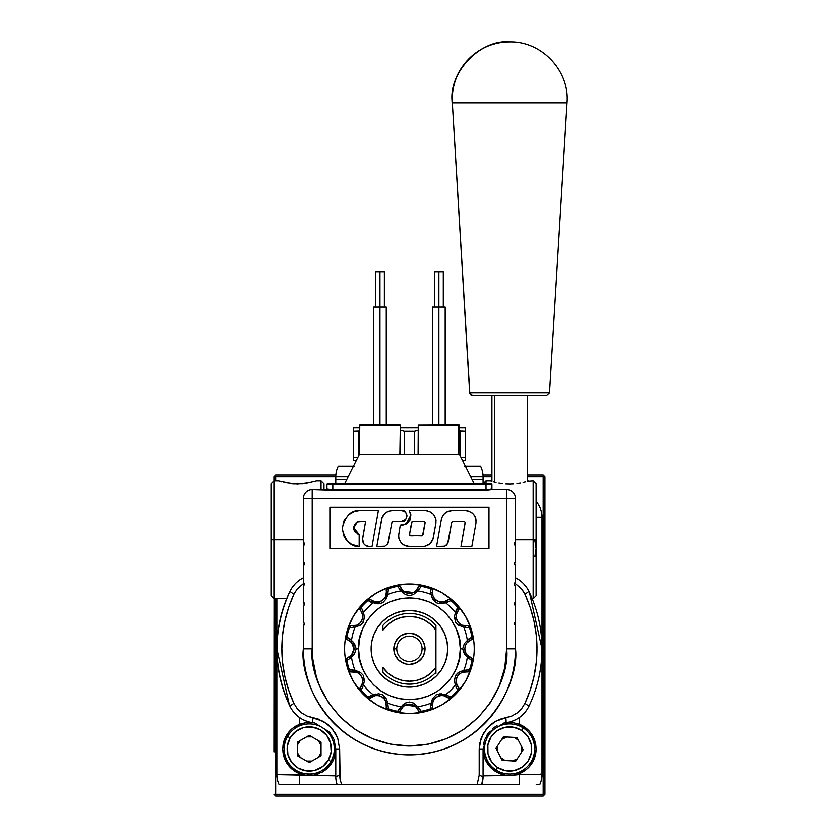 <?xml version="1.0" encoding="UTF-8"?>
<svg xmlns="http://www.w3.org/2000/svg" width="838" height="838" viewBox="0 0 838 838"><rect width="100%" height="100%" fill="white"/><g stroke="black" fill="none" stroke-linecap="round" stroke-linejoin="round"><path stroke-width="1.26" d="M513.809 760.6L513.369 760.747A12.371 12.371 0 0 0 515.276 759.951M375.56 630.899L377.372 627.83M544.941 751.906L544.941 794.33L543.181 796.1L275.671 796.1L273.9 794.33L275.671 794.33L275.671 598.709L275.671 794.33L273.9 794.33L275.671 796.1L275.671 794.33L543.181 794.33L543.181 476.749L544.061 475.858L543.181 474.978L527.27 474.978L543.181 474.978L544.941 476.749L544.941 794.33L275.671 794.33L275.671 796.1L543.181 796.1L543.181 476.749L527.27 476.749L543.181 476.749L544.061 475.858L544.941 476.749L544.941 516.218M319.76 742.416L320.263 743.306A12.371 12.371 0 0 1 320.598 744.018M298.422 754.933L298.098 754.315M299.857 757.007L299.365 756.4M273.9 751.906L274.026 598.709L274.026 751.906M274.791 475.858L275.671 476.749L275.671 480.865L275.671 476.749L274.791 475.858L275.671 474.978L335.839 474.978L275.671 474.978L273.9 476.749L274.791 475.858M323.992 489.706L323.992 483.819L321.038 480.865L321.038 489.706L321.038 480.865L316.628 480.865L304.833 483.578L293.729 483.945L278.321 480.865L273.9 480.865L273.9 476.749L273.9 539.787L273.9 480.865L270.957 483.819L270.957 539.787L303.366 539.787L273.9 539.787L273.9 598.709L273.9 539.787L270.957 539.787L270.957 595.766L270.957 483.819M491.916 476.749L483.076 476.749L491.916 476.749M335.776 476.749L275.671 476.749L335.776 476.749M297.679 744.605L300.507 740.216M306.635 736.874L311.883 736.874M318.419 740.645A12.371 12.371 0 0 1 319.54 742.08L318.011 740.216L320.975 744.982M320.839 753.32L318.011 757.709M311.883 761.051L306.635 761.051M300.507 757.709L297.542 752.943M497.458 751.372L497.657 745.715M502.716 738.676A12.371 12.371 0 0 0 501.763 739.388L507.179 736.822M514.249 737.503L518.376 740.247M521.728 746.553L521.529 752.21M516.533 759.207L512.008 761.103M504.937 760.422L500.81 757.678M483.013 474.978L491.916 474.978L483.013 474.978M502.727 738.676A12.371 12.371 0 0 1 504.874 737.524M319.32 741.756L318.566 740.802M504.78 737.566L503.69 738.089L504.78 737.566M319.823 742.52A12.371 12.371 0 0 0 319.55 742.101A12.371 12.371 0 0 1 320.053 742.918M544.826 751.906L544.826 516.218M311.024 775.422A26.512 26.512 0 0 0 313.737 775.098L305.629 775.223L295.898 771.861L289.739 766.906L285.402 760.548A26.512 26.512 0 0 0 292.598 769.588L286.313 762.255L283.055 753.027L282.741 748.963L283.977 740.97L285.423 737.356L289.759 730.998L292.619 728.316L299.595 724.273L299.595 717.6L299.595 724.273L305.818 722.67L312.647 722.67A29.456 29.445 154.3 0 1 289.927 706.214L289.927 706.214A29.456 29.456 0 0 0 312.679 722.67L312.679 722.67A29.456 29.456 0 0 1 289.927 706.214C281.191 687.726 276.833 668.588 276.854 648.801C276.833 629.003 281.191 609.865 289.927 591.377L289.927 591.377A29.456 29.445 25.7 0 1 303.366 577.77A29.456 29.456 0 0 0 289.927 591.377A29.456 29.456 0 0 1 303.366 577.759L303 577.948M293.07 769.965A26.512 26.512 0 0 0 310.573 775.443M313.758 775.098A26.512 26.512 0 0 0 318.199 773.924M314.826 723.037L312.679 722.67L314.826 723.037L329.973 732.402L335.776 748.963L339.641 748.963L335.776 748.963L335.776 776.658L339.641 775.223L340.144 779.895L339.641 748.963L337.683 738.027L332.058 728.442L323.458 721.403L307.001 716.05L301.628 712.939L297.176 708.613L293.897 703.344C285.831 685.62 281.819 667.446 281.861 648.801C281.819 630.145 285.831 611.97 293.897 594.247L297.165 588.988L304.058 583.028L297.165 588.988L293.897 594.247L288.67 607.33L284.91 620.874L282.616 634.816L281.861 648.801L282.616 662.774L284.91 676.716L288.67 690.261L293.897 703.344L297.176 708.613L301.628 712.939L307.001 716.05L318.388 719.119L328.077 724.545L335.305 732.988L337.683 738.027L339.641 748.963L339.641 775.223L335.776 776.658L335.776 748.963L334.163 758.065L329.533 766.058L326.244 769.326A26.512 26.512 0 0 0 335.776 748.963L329.533 766.058L322.431 771.976L313.737 775.098L335.776 775.862L276.854 774.605A23.569 23.569 0 0 0 278.949 784.316L299.334 784.316L299.595 773.652L292.598 769.588M534.885 540.657L536.111 548.628L535.786 552.724M500.653 773.924A26.512 26.512 0 0 0 505.094 775.098L496.421 771.976L489.319 766.058L483.076 748.963A26.512 26.512 0 0 0 500.611 773.903M527.657 768.373A26.512 26.512 0 0 0 536.111 748.963L535.786 753.058L533.429 760.569L529.092 766.927L526.233 769.609L522.922 771.882L515.883 774.721L510.51 775.464L505.115 775.098A26.512 26.512 0 0 0 509.106 775.475M534.874 740.981A26.512 26.512 0 0 0 533.45 737.388L535.796 744.898L536.111 748.963L534.874 756.955L531.502 763.9L529.092 766.927L526.233 769.609L519.256 773.652L519.518 784.316A23.569 0.817 -92 0 0 519.256 774.605L541.997 774.605A23.569 23.569 0 0 1 539.902 784.316A23.569 23.569 0 0 0 541.997 774.605L519.256 774.605L510.51 775.464A26.512 26.512 0 0 0 522.409 772.175M524.818 770.667A26.512 26.512 0 0 0 525.761 769.975M281.537 784.316L278.949 784.316A23.569 23.569 0 0 1 276.854 774.605L299.595 774.605A23.569 0.817 92 0 0 299.334 784.316L337.054 784.316A23.569 23.569 0 0 1 335.776 776.658L335.776 776.658A23.569 23.558 -0 0 0 337.054 784.316L341.632 784.316L340.144 779.895L341.632 784.316L477.21 784.316L479.2 775.223L477.21 784.316L481.798 784.316A23.569 23.558 -0 0 0 483.076 776.658L479.2 775.223L479.2 748.963L479.703 743.379L483.568 732.957L490.796 724.524L495.405 721.392L500.496 719.109L511.871 716.04L517.235 712.929L521.686 708.602L524.955 703.344L528.925 706.214A29.456 29.445 -154.3 0 1 506.194 722.649L506.173 722.67A29.456 29.456 0 0 0 528.925 706.214L528.925 706.214C537.577 688.05 541.935 668.913 541.997 648.801C541.935 668.913 537.577 688.05 528.925 706.214C537.577 688.05 541.935 668.913 541.997 648.801C541.935 628.678 537.577 609.54 528.925 591.377A29.456 29.456 0 0 0 515.485 577.759A29.456 29.445 -25.7 0 1 528.925 591.377L528.925 591.377A29.456 29.445 154.3 0 0 515.485 577.77A29.456 29.456 0 0 1 528.925 591.377L524.955 594.247L521.676 588.978L514.605 582.913L521.676 588.978L525.185 594.1M280.856 681.137L279.232 673.783M483.076 479.703L483.076 476.738L470.705 476.738L483.076 476.738L483.076 479.703L472.182 479.703L483.076 479.703L483.076 483.819L483.076 479.703M279.232 623.807L280.856 616.454M295.186 583.782L292.378 587.197M293.667 594.09L289.927 591.377C281.275 609.54 276.917 628.678 276.854 648.801L289.393 705.093M303 719.643L307.064 721.371M292.378 710.394L295.186 713.808M335.776 748.963L334.069 739.619L329.114 731.385M524.955 703.344L530.171 690.261L533.942 676.716L536.226 662.774L536.99 648.79L536.226 634.816L533.942 620.874L530.171 607.33L524.955 594.247C533.02 611.97 537.032 630.145 536.99 648.79C537.032 667.446 533.02 685.62 524.955 703.344L521.686 708.602L517.235 712.929L511.871 716.04L505.901 717.757L506.194 722.649A29.456 29.445 25.7 0 0 528.925 706.214L528.768 706.025M312.951 717.757L312.647 722.649L312.951 717.757M290.273 705.868L293.667 703.491M303.366 577.77A29.456 29.445 -154.3 0 0 289.927 591.377C272.622 629.652 272.622 667.938 289.927 706.214A29.456 29.445 -25.7 0 0 312.647 722.649M528.579 591.722L528.925 591.377C537.577 609.54 541.935 628.678 541.997 648.801L529.448 592.497M528.904 706.245L528.925 706.214A29.456 29.456 0 0 1 506.173 722.67L505.901 717.757L495.405 721.392L486.805 728.432L481.169 738.016L479.2 748.963L483.076 748.963L488.879 732.402L504.026 723.037L513.034 722.67L519.256 724.273L522.954 726.064L529.113 731.019A26.512 26.512 0 0 0 519.256 724.273L519.256 717.6L519.256 724.273L526.254 728.337L529.113 731.019L533.439 737.377A26.512 26.512 0 0 0 529.124 731.029M349.97 784.316L519.518 784.316L481.798 784.316L483.076 776.658L483.076 748.963L479.2 748.963L479.2 775.223L483.076 776.658A23.569 23.569 0 0 1 481.798 784.316L468.882 784.316M483.076 776.658L483.076 748.963L483.076 776.658M484.626 740.038L483.505 744.217M489.528 731.626L486.805 735.408M497.007 725.624L492.995 728.285M489.675 731.469L484.825 739.504M523.666 713.808L526.474 710.394M511.788 721.371L515.852 719.643M526.474 587.197L523.666 583.782M335.776 476.738L335.776 479.703L346.66 479.703L335.776 479.703L335.776 476.738L348.147 476.738L335.776 476.738A23.569 23.569 0 0 1 338.29 466.138L354.296 466.138L338.29 466.138A23.569 23.569 0 0 0 335.776 476.738M365.536 784.316L369.705 784.316M368.762 784.316L374.932 784.316M536.111 517.098L541.997 517.098A23.569 23.569 0 0 0 536.111 501.512A23.569 23.569 0 0 1 541.997 517.098L536.111 517.098M539.902 784.316L537.42 784.316M504.026 723.037L513.034 722.67L519.256 724.273M486.721 735.544L488.009 733.564M492.524 728.672L493.875 727.614M510.51 775.464L483.076 775.862L505.115 775.098L496.421 771.976L489.319 766.058L484.689 758.065L483.076 748.931M443.92 784.316L447.534 784.316M449.063 784.316L451.389 784.316M451.556 784.316L456.375 784.316M444.14 784.316L444.821 784.316M447.366 784.316L449.126 784.316M451.127 784.316L455.579 784.316M541.997 774.605L541.997 517.098L541.997 774.605M529.113 731.019L531.512 734.046L534.885 740.991L536.111 748.963M535.796 544.564L536.111 548.628L534.874 556.621M538.3 784.316L539.431 784.316M540.72 517.622L541.997 517.098M541.997 774.595L540.72 774.082M279.421 784.316L280.573 784.316M278.949 784.316L337.054 784.316A23.569 23.558 180 0 1 335.776 776.658A23.569 23.569 0 0 0 337.054 784.316L337.054 784.316M276.854 774.605L276.854 648.801L276.854 774.605M276.854 648.79L276.854 598.709L276.854 648.79M285.402 760.548L283.967 756.934L282.741 748.963L283.066 744.867L285.423 737.356L289.759 730.998A26.512 26.512 0 0 0 285.423 737.346M326.244 769.326L322.431 771.976L313.737 775.098M314.994 723.079L312.679 722.67A26.512 26.512 0 0 0 312.26 722.618L305.818 722.67L295.919 726.043A26.512 26.512 0 0 0 293.091 727.95M297.49 725.205A26.512 26.512 0 0 0 296.443 725.75M289.759 730.998L292.619 728.316A26.512 26.512 0 0 0 289.77 730.987M285.412 737.367A26.512 26.512 0 0 0 283.977 740.96M292.619 728.316L295.919 726.043M362.477 784.316L367.285 784.316M367.463 784.316L368.081 784.316M373.057 784.316L373.989 784.316M335.776 483.819L335.776 479.703M536.215 784.316L538.195 784.316M464.556 466.138L480.562 466.138A23.569 23.569 0 0 1 483.076 476.738A23.569 23.569 0 0 0 480.562 466.138L464.556 466.138M523.216 727.95A25.046 25.046 0 0 1 530.601 762.59A25.046 25.046 0 0 1 495.97 769.975A25.046 25.046 0 0 0 530.601 762.59A25.046 25.046 0 0 0 523.216 727.95L521.613 730.422A22.092 22.092 0 0 1 528.129 760.988A22.092 22.092 0 0 1 497.573 767.503L495.97 769.975L497.573 767.503L491.393 761.491L487.978 753.572L487.863 744.951L491.058 736.937L497.07 730.757L504.989 727.353L513.61 727.237L521.613 730.422L527.793 736.434L531.198 744.354L531.323 752.974L528.129 760.988L522.116 767.168L514.197 770.572L505.576 770.688L497.573 767.503A22.092 22.092 0 0 1 491.058 736.937A22.092 22.092 0 0 1 521.613 730.422L523.216 727.95A25.046 25.046 0 0 0 488.585 735.335A25.046 25.046 0 0 0 495.97 769.975A25.046 25.046 0 0 1 488.585 735.335A25.046 25.046 0 0 1 523.216 727.95M523.184 749.664L515.779 761.082L502.192 760.38L496.002 748.261L503.408 736.843L516.994 737.545L523.184 749.664L516.994 737.545L503.408 736.843L496.002 748.261L502.192 760.38L515.779 761.082L523.184 749.664M516.397 738.624L515.349 738.006M497.437 746.627L497.269 747.821M497.217 749.046L497.29 750.261M500.904 757.772L501.805 758.579M502.79 759.301L503.837 759.919M514.406 760.359L515.496 759.836M521.749 751.288L521.917 750.094M521.969 748.879L521.896 747.664M518.282 740.153L517.381 739.346M287.57 736.445A25.046 25.046 0 0 1 321.782 727.279A25.046 25.046 0 0 1 330.947 761.48A25.046 25.046 0 0 0 321.782 727.279A25.046 25.046 0 0 0 287.57 736.445L290.126 737.911A22.092 22.092 0 0 1 320.305 729.825A22.092 22.092 0 0 1 328.391 760.014L330.947 761.48L328.391 760.014L322.714 766.487L314.973 770.311L306.373 770.866L298.213 768.1L291.729 762.412L287.916 754.682L287.35 746.082L290.126 737.911L295.804 731.438L303.534 727.625L312.145 727.059L320.305 729.825L326.789 735.513L330.601 743.243L331.167 751.843L328.391 760.014A22.092 22.092 0 0 1 298.213 768.1A22.092 22.092 0 0 1 290.126 737.911L287.57 736.445A25.046 25.046 0 0 0 296.736 770.646A25.046 25.046 0 0 0 330.947 761.48A25.046 25.046 0 0 1 296.736 770.646A25.046 25.046 0 0 1 287.57 736.445M309.253 735.355L321.038 742.154L321.038 755.771L309.253 762.57L297.469 755.771L297.469 742.154L309.253 735.355L297.469 742.154L297.469 755.771L309.253 762.57L321.038 755.771L321.038 742.154L309.253 735.355M298.747 742.426L298.16 743.495M297.982 754.074L298.538 755.153M299.197 756.169L299.952 757.123M307.242 761.166L308.447 761.313M309.662 761.333L310.877 761.229M318.419 757.28L319.079 756.494M319.77 755.499L320.357 754.43M320.525 743.861L319.969 742.772M311.275 736.759L310.07 736.612M308.855 736.592L307.64 736.696M300.098 740.645L299.438 741.431M414.59 454.353L414.59 431.245L404.262 431.245L404.262 454.353L404.262 431.245L400.438 430.229L404.262 431.245L414.59 431.245L418.267 430.271L414.59 431.245L414.59 454.353M359.345 431.036L358.622 431.245L358.622 455.799L358.622 431.245L359.345 431.036L353.447 431.245L359.345 431.036M356.391 460.251L353.447 460.251L353.447 427.841L353.447 428.731L353.447 427.841L359.345 427.841L353.447 427.841L353.447 457.297L357.868 457.297M353.447 429.81L353.447 428.731M460.984 457.297L465.404 457.297L465.404 431.245L460.23 431.245L460.23 455.799L460.23 431.245L459.36 430.994L465.404 431.245L465.404 460.251L462.45 460.251M465.404 428.731L465.404 431.245M465.404 427.841L459.36 427.841L465.404 427.841M418.267 427.841L400.438 427.841L418.267 427.841M422.09 648.801A12.664 12.664 0 0 0 409.426 636.126A12.664 12.664 0 0 0 396.762 648.801L393.808 648.801A15.618 15.618 0 0 1 409.426 633.182A15.618 15.618 0 0 1 425.044 648.801L422.09 648.801A12.664 12.664 0 0 1 409.426 661.465A12.664 12.664 0 0 1 396.762 648.801A12.664 12.664 0 0 1 409.426 636.126A12.664 12.664 0 0 1 422.09 648.801L425.044 648.801L423.85 642.819L422.404 640.117L420.466 637.749L415.397 634.366L409.426 633.182L403.455 634.366L400.753 635.812L398.385 637.749L395.002 642.819L393.808 648.801L394.111 651.838L395.002 654.771L398.385 659.841L403.455 663.225L406.378 664.105L409.426 664.408L415.397 663.225L420.466 659.841L422.404 657.474L423.85 654.771L425.044 648.801A15.618 15.618 0 0 1 409.426 664.408A15.618 15.618 0 0 1 393.808 648.801L396.762 648.801A12.664 12.664 0 0 0 409.426 661.465A12.664 12.664 0 0 0 422.09 648.801M435.938 667.425A32.41 32.41 0 0 1 382.914 667.425L382.914 672.181A35.353 35.353 0 0 0 435.938 672.181L435.938 625.41A35.353 35.353 0 0 0 382.914 625.41A35.353 35.353 0 0 1 435.938 625.41L435.938 667.425L430.763 673.186L424.363 677.554L417.115 680.278L409.426 681.2L401.737 680.278L394.489 677.554L388.088 673.186L382.914 667.425L382.914 672.181A35.353 35.353 0 0 0 435.938 672.181L435.938 667.425M382.914 625.41L382.914 630.166A32.41 32.41 0 0 1 435.938 630.166L430.763 624.404L424.363 620.036L417.115 617.313L409.426 616.391L401.737 617.313L394.489 620.036L388.088 624.404L382.914 630.166L382.914 625.41M515.077 622.948L515.087 622.938A0.587 0.587 0 0 0 515.485 622.383L515.485 625.714A0.587 0.587 0 0 0 515.087 625.158L514.417 624.54L515.087 625.158A0.587 0.587 0 0 1 515.485 625.714L515.485 648.801A106.059 106.059 0 0 1 409.426 754.86A106.059 106.059 0 0 1 303.366 648.801C299.103 679.817 330.926 753.404 409.426 754.86C487.926 753.404 519.749 679.817 515.485 648.801L506.644 648.801C510.552 677.23 481.389 744.689 409.426 746.019C337.463 744.689 308.3 677.23 312.207 648.801L303.366 648.801L312.207 648.801L312.207 498.547L506.644 498.547L506.644 648.801L504.78 667.76L499.249 685.997L490.261 702.81L478.173 717.538L463.435 729.636L446.633 738.613L428.396 744.144L409.426 746.019L390.456 744.144L372.219 738.613L355.417 729.636L340.678 717.538L328.59 702.81L319.603 685.997L316.387 677.02L312.668 658.322L312.207 498.547L515.485 498.547A8.841 8.841 0 0 0 506.644 489.706L506.644 498.547L506.644 489.706A8.841 8.841 0 0 1 515.485 498.547L506.644 498.547L506.644 648.801L515.485 648.801L515.485 625.714M379.96 424.897L379.96 307.054L373.664 307.054L379.96 307.054L379.96 271.701L375.55 271.701L384.38 271.701L379.96 271.701L379.96 307.054L386.266 307.054L379.96 307.054L379.96 424.897M438.882 424.897L438.882 307.054L432.586 307.054L438.882 307.054L438.882 271.701L434.472 271.701L443.302 271.701L438.882 271.701L438.882 307.054L445.188 307.054L438.882 307.054L438.882 424.897M427.506 510.709L425.4 510.499C432.691 511.505 436.2 515.684 435.928 523.048L433.351 537.661C431.947 543.118 428.438 546.062 422.823 546.502L409.248 546.502C402.942 545.957 399.38 542.395 398.563 535.807L400.281 525.122L406.147 523.98L409.918 520.115L410.903 514.815L409.269 510.499L425.4 510.499L409.269 510.499C412.38 518.303 409.855 523.184 401.685 525.122L406.116 524.001M409.51 534.466L410.84 535.807L422.562 535.492L425.107 522.21L423.808 521.194L412.087 521.508L409.51 534.466L410.84 535.807L409.604 534.979M372.03 546.502L378.378 510.499L372.03 546.502L369.139 546.502C365.2 546.156 362.969 543.935 362.456 539.819L365.64 521.194L362.561 538.656L365.64 521.194L357.397 521.896M357.365 521.917L354.443 524.818L353.709 527.877L354.945 531.742L359.167 534.445L359.167 546.502C350.871 546.879 345.214 540.887 342.208 528.495C345.235 516.093 350.902 510.091 359.219 510.499L378.378 510.499L359.219 510.499L354.264 511.494L348.786 514.574L344.114 520.44L342.208 528.495L344.114 536.55L346.22 539.829L351.499 544.271L359.167 546.502L359.167 534.445L353.709 527.877C354.883 523.142 357.114 520.911 360.392 521.194L357.365 521.917L353.709 527.877L357.48 533.89M514.888 542.898L515.087 542.804A0.587 0.587 0 0 0 515.485 542.249L515.485 545.58A0.587 0.587 0 0 0 515.087 545.025L514.302 543.914L514.867 542.909L514.417 544.407M514.343 544.208L515.087 545.025A0.587 0.587 0 0 1 515.485 545.58L515.485 562.277A0.587 0.587 -19.6 0 1 515.087 562.832L514.375 564.351M515.035 602.931L515.087 602.899A0.587 0.587 0 0 0 515.485 602.344L515.485 605.685A0.587 0.587 0 0 0 515.087 605.13L514.302 604.02L514.867 603.014L514.417 604.502M515.035 605.109L514.343 603.716M514.343 604.303L515.087 605.13L514.302 604.02L515.087 605.13L514.302 604.02L515.087 602.899L514.312 604.104M515.077 545.014L514.343 543.621M514.333 544.166L515.087 542.804L514.312 543.998M369.139 546.502L365.557 545.454L363.598 543.548L362.561 538.656M436.085 520.932L435.781 518.649L435.928 523.048L432.9 539.368L429.695 543.998L424.573 546.355L409.248 546.502L422.823 546.502M429.705 511.41L433.581 514.323L435.781 518.649M407.362 546.334L409.248 546.502L403.528 544.836L400.386 541.777L398.752 537.818L398.72 533.953M409.908 535.43L421.703 535.807M423.012 534.707L425.117 522.755M423.808 521.194L412.945 521.194M411.636 522.294L409.531 534.235M408.274 522.378L406.147 523.98L410.903 514.846M410.903 514.773L409.269 510.499M401.685 521.194C408.022 523.09 408.022 508.603 401.685 510.499L404.89 511.568L406.399 513.327L407.027 515.841L405.707 519.361L401.685 521.194L393.242 521.194L401.685 521.194L405.707 519.361M393.242 521.194L391.933 522.263L387.837 543.778L384.946 546.198L376.807 546.502L381.615 519.256C383.039 513.841 386.548 510.929 392.121 510.499L401.685 510.499M403.172 510.719L405.707 512.332M376.807 546.502L382.065 517.559L385.281 512.971L388.602 511.096L392.121 510.499M488.973 507.388L329.879 507.388L488.973 507.388L329.879 507.388L329.879 548.628L329.879 507.388L329.879 548.628L488.973 548.628L488.973 507.388L488.973 548.628L329.879 548.628L488.973 548.628M444.706 546.198L446.371 545.245L448.204 542.081L451.692 522.294L447.597 543.778L444.706 546.198L436.567 546.502L441.354 519.33C442.757 513.883 446.266 510.939 451.881 510.499L465.457 510.499C472.747 511.505 476.256 515.684 475.984 523.048L471.846 546.502L475.984 523.048M445.051 512.971L443.648 514.385L446.602 511.892L451.881 510.499M469.762 511.41L467.562 510.709L471.846 512.615L473.648 514.323L474.999 516.386L476.141 520.922L475.837 518.649M465.174 522.755L460.994 546.502L465.163 522.21L463.864 521.194L453.002 521.194L463.864 521.194M471.846 546.502L460.994 546.502M453.002 521.194L451.692 522.294M436.567 546.502L441.354 519.33L442.569 515.946L445.009 513.003M465.457 510.499L467.573 510.709M382.065 517.559L382.84 515.894M388.444 542.081L387.837 543.778M401.685 525.122L403.853 524.871M433.351 537.661L432.9 539.368M405.424 545.789L403.528 544.836M399.003 538.844L398.752 537.818M366.74 546.051L365.557 545.454M353.898 526.285L353.709 527.877M353.856 529.291L354.296 530.611M357.501 533.9L359.167 534.445M418.11 454.186L418.267 425.484L459.245 425.023L418.476 425.065L458.784 424.897L459.36 425.484L458.784 425.484L458.784 454.186L418.11 454.186A0.587 0.576 90 0 1 417.733 454.353L435.77 454.489M418.267 453.787L418.267 425.484L459.507 425.484L459.056 424.939L458.899 454.406L459.674 454.678L474.078 483.484L459.674 454.678L454.206 454.353M393.808 424.897L400.438 425.233L400.438 453.767L399.862 453.767L400.438 453.767A0.587 0.576 -90 0 0 401.014 454.353L423.892 454.353A0.587 0.576 -90 0 0 424.29 454.186A0.587 0.576 90 0 1 423.892 454.353L435.844 454.186M399.862 424.897L359.785 424.939L400.323 425.023L399.862 454.186L359.345 454.186L359.785 424.939L359.345 425.484L400.438 425.484L359.345 425.484L359.345 454.186L399.894 454.489L359.345 454.238M359.418 454.426L453.945 454.29M443.983 454.186L459.434 454.426M442.003 454.489L454.144 454.353M439.856 454.489L437.918 454.489M439.625 454.468L438.148 454.468M359.177 454.678L344.753 483.526L359.209 454.636M344.25 483.819L474.308 483.736L344.753 483.526M491.916 484.406L491.916 489.12A0.587 0.587 0 0 0 492.503 489.706A0.587 0.587 0 0 1 491.916 489.12L491.916 484.406A0.587 0.587 0 0 0 491.33 483.819A0.587 0.587 0 0 1 491.916 484.406L486.019 484.406L491.916 484.406M326.349 489.706A0.587 0.587 0 0 0 326.935 489.12L326.935 484.406L326.935 489.12A0.587 0.587 0 0 1 326.349 489.706L327.05 489.706A0.587 0.524 90 0 0 327.574 489.12L332.822 489.801L486.019 489.801L486.019 490.356L332.822 490.356L332.822 484.406L332.822 489.801L486.019 489.801L486.019 484.406L326.935 484.406A0.587 0.587 0 0 1 327.522 483.819L332.822 483.819L327.522 483.819A0.587 0.587 0 0 0 326.935 484.406L332.822 484.406L332.822 483.819L486.019 483.819L486.019 480.865L486.019 483.819L491.33 483.819L486.019 483.819L486.019 484.406L486.019 483.819L332.822 483.819L332.822 484.406L486.019 484.406L486.019 489.801L491.267 489.12A0.587 0.524 90 0 0 491.801 489.706L506.644 489.706L491.801 489.706M487.664 489.706L492.503 489.706M332.822 490.356L312.207 489.706L327.05 489.706A0.587 0.524 -90 0 0 327.574 489.12L332.822 489.801L332.822 490.356L486.019 490.356L491.435 489.727L487.287 489.706M326.935 489.12L327.574 489.12L326.935 489.12M326.841 489.706L327.438 489.706M312.207 489.706L312.207 498.547L312.207 489.706A8.841 8.841 0 0 0 303.366 498.547L312.207 498.547L303.366 498.547A8.841 8.841 0 0 1 312.207 489.706M332.12 490.335L327.05 489.706M303.366 498.547L303.366 542.249A0.587 0.587 0 0 0 303.754 542.804L303.754 542.804A0.587 0.587 0 0 1 303.366 542.249L304.623 543.904L303.366 545.58L303.366 498.547M304.267 543.16L304.54 543.893L304.267 543.16M304.267 544.669L303.754 545.025A0.587 0.587 0 0 0 303.366 545.58A0.587 0.587 0 0 1 303.754 545.025L304.1 544.836M304.529 543.694L304.435 544.407M304.54 543.893L304.163 544.784M303.366 545.58L303.366 562.277A0.587 0.587 0 0 0 303.754 562.832L303.754 562.832A0.587 0.587 0 0 1 303.366 562.277L304.623 563.943L303.366 565.619L303.775 545.391M304.267 563.188L304.54 563.932L304.267 563.188M303.817 565.042L303.754 565.063A0.587 0.587 0 0 0 303.366 565.619A0.587 0.587 0 0 1 303.754 565.063L303.827 565.032M304.529 563.733L304.32 564.634M304.445 584.735L303.366 585.647A0.587 0.587 0 0 1 303.754 585.092L304.54 583.981L303.754 582.871A0.587 0.587 0 0 1 303.366 582.316L303.366 565.619L303.366 582.316A0.587 0.587 0 0 0 303.754 582.871L304.54 583.96L303.754 585.092A0.587 0.587 0 0 0 303.366 585.647L303.534 582.379M304.623 583.992L304.508 584.61M303.817 602.931L304.435 604.502L303.754 602.899A0.587 0.587 0 0 1 303.366 602.344L303.366 585.647L303.366 602.344L304.623 604.009L303.366 605.685A0.587 0.587 160.4 0 1 303.754 605.13L304.267 604.774L303.754 605.13M304.267 604.774L304.54 604.009M304.435 624.54L303.754 625.158L304.54 624.048L303.754 622.938A0.587 0.587 0 0 1 303.366 622.383L303.534 622.445M303.901 623.001L304.54 624.048L303.911 623.001M304.445 624.802L303.366 625.714A0.587 0.587 0 0 1 303.754 625.158L304.257 624.823M304.508 623.42L304.508 624.666L304.508 623.42L303.366 622.383L303.366 605.685L303.366 622.383L304.487 623.388M304.267 624.802L304.529 624.268M303.366 625.714L303.366 648.801L303.366 625.714L304.508 624.677M304.257 544.972L304.508 543.286L303.366 542.249M304.623 543.925L304.508 543.286M303.775 562.476L304.508 563.325M304.257 565.001L304.623 563.953M303.366 605.685L304.623 604.02L303.366 602.344M304.257 605.067L304.257 602.962M515.485 542.249L515.485 498.547L515.485 542.249A0.587 0.587 160.6 0 1 515.087 542.804M514.364 544.574L515.077 545.391L514.343 543.296L514.343 544.543L515.412 545.559M514.406 543.16L515.077 542.437M514.323 544.124L515.087 545.025M514.595 544.962L515.485 545.58L515.485 562.277A0.587 0.587 0 0 1 515.087 562.832L514.302 563.953L515.087 565.063A0.587 0.587 0 0 1 515.485 565.619L515.412 565.587M514.595 562.895L514.343 564.571L514.595 562.895L514.343 564.571L515.485 565.619L514.343 564.582L514.343 563.325M514.375 563.545L515.077 565.053M515.485 582.316L515.485 565.619L515.485 582.316A0.587 0.587 0 0 1 515.087 582.871M515.035 585.071L515.087 585.092A0.587 0.587 0 0 1 515.485 585.647L515.485 602.344A0.587 0.587 0 0 1 515.087 602.899M514.323 604.208L515.087 605.13A0.587 0.587 0 0 1 515.485 605.685L515.412 605.654M514.218 604.009L514.595 602.962L514.343 604.638L515.485 605.685L515.485 622.383A0.587 0.587 0 0 1 515.087 622.938L514.375 623.65M514.323 604.229L515.087 605.13M514.323 624.268L515.087 622.938M514.343 603.391L515.077 605.486M515.485 602.344L515.485 585.647M514.595 585.029L514.595 582.923M514.218 624.059L514.595 623.001L514.343 624.677M515.485 622.383L515.485 605.685M514.218 543.925L514.343 543.286M345.727 637.11A2.943 2.943 0 0 0 347.707 639.886L348.273 640.106A2.943 2.535 -67.1 0 1 346.911 636.922L345.78 636.555A2.943 2.943 0 0 0 345.727 637.11L346.272 638.818L348.273 640.106A9.428 9.428 0 0 0 347.707 639.886A2.943 2.943 0 0 1 345.78 636.555L346.911 636.922A63.625 63.625 0 0 1 349.352 627.83A63.625 63.625 0 0 0 346.911 636.922L351.51 640.41A58.524 58.524 0 0 1 355.071 627.096L349.352 627.83L355.071 627.096A58.524 58.524 0 0 0 351.51 640.41L354.495 643.647L356.202 648.801L358.559 648.801C356.517 633.916 371.779 598.625 409.426 597.934C447.073 598.625 462.335 633.916 460.292 648.801L462.649 648.801L464.367 643.626L467.342 640.41A58.524 58.524 0 0 0 463.781 627.096L458.417 625.138L455.526 622.194L454.426 616.852L455.39 612.578A58.524 58.524 0 0 0 445.648 602.826L440.023 603.81L436.043 602.7L432.429 598.636L431.12 594.446A58.524 58.524 0 0 0 417.806 590.874L413.438 594.54L409.436 595.567L405.424 594.551L401.035 590.874A58.524 58.524 0 0 0 387.732 594.446L386.423 598.646L382.819 602.69L378.839 603.81L373.203 602.826A58.524 58.524 0 0 0 363.462 612.578L364.425 616.862L363.336 622.173L360.445 625.138L355.071 627.096A2.943 2.336 -109.6 0 1 356.454 625.274L351.52 625.651A9.428 9.428 0 0 0 356.454 625.274L352.128 625.745A2.943 2.535 97.1 0 0 349.352 627.83L348.179 627.578L349.352 627.83A2.943 2.535 -82.9 0 1 352.128 625.745L351.52 625.651A2.943 2.943 0 0 0 348.179 627.578A64.809 64.809 0 0 0 348.179 670.012A64.809 64.809 0 0 1 345.78 661.035L346.911 660.669L345.78 661.035A2.943 2.943 0 0 1 345.727 660.48A2.943 2.943 0 0 0 345.78 661.035A64.809 64.809 0 0 1 360.424 606.366L359.712 608.294A2.943 2.943 0 0 0 360.424 610.221L360.811 610.693A9.428 9.428 0 0 0 360.424 610.221A2.943 2.943 0 0 1 359.712 608.294L360.508 610.326M386.276 590.895L386.37 591.492L386.276 590.895A2.943 2.943 0 0 1 386.224 590.34A2.943 2.943 0 0 0 386.276 590.895A9.428 9.428 0 0 1 386.37 591.492L385.899 595.828A2.943 2.336 19.6 0 1 387.732 594.446L388.455 588.716A2.943 2.535 172.9 0 0 386.37 591.492L385.899 595.828A9.428 9.428 0 0 0 386.318 594.194L385.899 595.828C383.814 600.364 380.284 602.396 375.319 601.935L370.857 599.799A9.428 9.428 0 0 0 385.899 595.828L384.506 598.384L381.73 600.825L378.221 602.019L375.319 601.935L370.857 599.799A2.943 2.943 0 0 0 367.002 599.799A64.809 64.809 0 0 0 360.424 606.366A64.809 64.809 0 0 1 473.072 661.035L467.342 657.181A58.524 58.524 0 0 1 463.781 670.494C456.029 672.474 453.232 677.324 455.39 685.013A58.524 58.524 0 0 1 445.648 694.765A2.943 2.336 100.4 0 1 443.532 695.655L447.523 697.405A9.428 9.428 0 0 0 443.532 695.655A2.943 2.336 -79.6 0 0 445.648 694.765L450.97 696.996A2.943 2.535 127.1 0 1 447.523 697.405L447.932 697.74M400.732 587.616L400.522 587.071A2.943 2.943 0 0 0 397.181 585.144A2.943 2.943 0 0 1 400.522 587.071L399.213 585.49L397.181 585.144L409.426 583.981A64.809 64.809 0 0 0 409.415 583.981L421.671 585.165M377.027 592.665A64.809 64.809 0 0 0 377.016 592.665L388.204 587.553L386.768 588.632L386.224 590.34A2.943 2.943 0 0 1 388.204 587.553A2.943 2.943 0 0 0 386.224 590.34M353.301 616.38A64.809 64.809 0 0 0 353.29 616.391L360.434 606.377M447.722 648.801A38.297 38.297 0 0 1 409.426 687.097A38.297 38.297 0 0 1 371.129 648.801A38.297 38.297 0 0 1 409.426 610.493A38.297 38.297 0 0 1 447.722 648.801L446.989 641.321L444.81 634.136L441.27 627.515L436.504 621.712L430.701 616.946L424.08 613.416L416.895 611.237L409.426 610.493L401.957 611.237L394.771 613.416L388.151 616.946L382.348 621.712L377.582 627.515L374.041 634.136L371.863 641.321L371.129 648.801L371.863 656.269L374.041 663.455L377.582 670.075L382.348 675.878L388.151 680.645L394.771 684.175L401.957 686.353L409.426 687.097L416.895 686.353L424.08 684.175L430.701 680.645L436.504 675.878L441.27 670.075L444.81 663.455L446.989 656.269L447.722 648.801A38.297 38.297 0 0 1 447.052 655.924L447.021 656.091M376.691 695.509A9.428 9.428 0 0 0 370.857 697.792L375.319 695.655L378.231 695.571L381.73 696.766L384.516 699.217L385.899 701.762L386.276 706.696A2.943 2.943 0 0 0 386.224 707.251L386.768 708.958L388.204 710.037A2.943 2.943 0 0 1 386.224 707.251A2.943 2.943 0 0 0 388.204 710.037L388.455 708.875A2.943 2.535 -172.9 0 1 386.37 706.099L386.297 706.612M384.422 699.091A9.428 9.428 0 0 0 383.196 697.803M382.495 697.247A9.428 9.428 0 0 0 380.106 696.022M379.153 695.739A9.428 9.428 0 0 0 378.587 695.634M362.665 680.163L362.571 682.907L360.811 686.898A2.943 2.535 37.1 0 0 361.23 690.334L360.424 691.224A2.943 2.943 0 0 1 359.712 689.297A2.943 2.943 0 0 0 360.424 691.224L361.23 690.334A2.943 2.535 -142.9 0 1 360.811 686.898A9.428 9.428 0 0 0 362.571 682.907L360.424 687.37A9.428 9.428 0 0 0 360.811 686.898L360.424 687.37A2.943 2.943 0 0 0 359.712 689.297A2.943 2.943 0 0 1 360.424 687.37L359.712 689.297L360.424 691.224L353.29 681.2L348.179 670.012L352.117 669.761L355.071 670.494A58.524 58.524 0 0 1 351.51 657.181A2.943 2.336 -139.6 0 1 351.792 654.907L347.707 657.704A9.428 9.428 0 0 0 351.792 654.907A2.943 2.336 40.4 0 0 351.51 657.181L346.911 660.669A2.943 2.535 -112.9 0 1 348.273 657.484L347.707 657.704A2.943 2.943 0 0 0 345.727 660.48A2.943 2.943 0 0 1 347.707 657.704L346.272 658.773L345.727 660.48M362.624 679.848A9.428 9.428 0 0 0 362.205 678.12M361.869 677.293A9.428 9.428 0 0 0 360.424 675.03M359.795 674.37A9.428 9.428 0 0 0 359.24 673.888M357.292 672.663A9.428 9.428 0 0 0 351.52 671.94L351.646 671.919M361.901 677.345L362.142 677.952M347.812 639.928L351.792 642.683L353.311 645.166L354.034 648.801L353.311 652.435L351.792 654.907L348.273 657.484A2.943 2.535 67.1 0 0 346.911 660.669A63.625 63.625 0 0 0 349.352 669.761L348.179 670.012A2.943 2.943 0 0 0 351.52 671.94A2.943 2.943 0 0 1 348.179 670.012L350.473 671.95L356.454 672.317A2.943 2.336 -70.4 0 1 355.071 670.494L349.352 669.761A63.625 63.625 0 0 1 346.911 660.669L351.51 657.181A58.524 58.524 0 0 0 355.071 670.494A2.943 2.336 109.6 0 0 356.454 672.317C360.183 673.721 362.267 676.685 362.718 681.2L362.571 682.907A2.943 2.336 10.4 0 0 363.462 685.013A2.943 2.336 -169.6 0 1 362.571 682.907L362.445 683.462L362.571 682.907M353.992 649.701A9.428 9.428 0 0 0 353.406 645.396M362.718 616.056A9.428 9.428 0 0 0 362.571 614.683L362.718 616.391C362.267 620.916 360.183 623.881 356.454 625.274L355.909 625.452M361.408 611.583L362.571 614.704M351.866 625.703L349.488 625.986L348.179 627.578A2.943 2.943 0 0 1 351.52 625.651L351.583 625.661M359.135 623.786A9.428 9.428 0 0 0 360.413 622.561M360.969 621.869A9.428 9.428 0 0 0 362.205 619.471M362.477 618.538A9.428 9.428 0 0 0 362.613 617.816M353.364 652.289A9.428 9.428 0 0 0 353.866 650.581M348.241 657.495L347.707 657.704M347.707 639.886L351.792 642.683A2.943 2.336 -40.4 0 1 351.51 640.41L346.911 636.922A2.943 2.535 112.9 0 0 348.273 640.106L348.147 640.054M351.405 642.254L354.034 648.801L351.405 655.337M354.443 654.028L356.202 648.801L353.207 642.013M351.51 640.41A2.943 2.336 139.6 0 0 351.792 642.683L351.415 642.264M360.654 687.097L362.131 684.489M355.909 672.139L352.128 671.846A2.943 2.535 -97.1 0 1 349.352 669.761A2.943 2.535 82.9 0 0 352.128 671.846L353.584 671.783A60.399 60.399 0 0 1 352.829 669.866A60.399 60.399 0 0 0 353.573 671.783M354.935 670.442A58.629 58.629 0 0 0 355.616 672.066L355.993 672.17M364.404 681.032L357.711 671.154M361.23 690.334L363.462 685.013L361.23 690.334A63.625 63.625 0 0 0 367.882 696.996L373.203 694.765A58.524 58.524 0 0 1 363.462 685.013A58.524 58.524 0 0 0 373.203 694.765L367.882 696.996A63.625 63.625 0 0 1 361.23 690.334M386.339 706.35L386.276 706.696A9.428 9.428 0 0 0 386.444 704.926L386.37 706.099A2.943 2.535 7.1 0 0 388.455 708.875L388.204 710.037L377.016 704.926L367.002 697.792A64.809 64.809 0 0 1 360.424 691.224A64.809 64.809 0 0 0 367.002 697.792L367.882 696.996L367.002 697.792L367.892 698.326L370.941 697.719M386.224 707.251A2.943 2.943 0 0 1 386.276 706.696L386.287 706.664M386.004 702.076L385.899 701.762A2.943 2.336 -19.6 0 0 387.732 703.145A2.943 2.336 160.4 0 1 385.899 701.762L386.077 702.307L385.899 701.762C383.814 697.237 380.284 695.194 375.319 695.655A2.943 2.336 -100.4 0 1 373.203 694.765A2.943 2.336 79.6 0 0 375.319 695.655L371.328 697.405A2.943 2.535 -127.1 0 1 367.882 696.996A2.943 2.535 52.9 0 0 371.328 697.405L371.213 697.499M370.972 697.698L370.878 697.771A2.943 2.943 0 0 1 367.002 697.792A2.943 2.943 0 0 0 370.857 697.792L371.328 697.405M386.454 699.007L375.864 694.011M388.455 708.875L387.732 703.145L388.455 708.875A63.625 63.625 0 0 0 397.547 711.305L401.035 706.717A58.524 58.524 0 0 1 387.732 703.145A58.524 58.524 0 0 0 401.035 706.717L397.547 711.305A63.625 63.625 0 0 1 388.455 708.875M404.429 705.617A9.428 9.428 0 0 0 400.522 710.519L403.319 706.434L405.802 704.905L409.426 704.182L413.061 704.915L415.533 706.434L419.639 712.101L421.671 712.447L421.305 711.305A2.943 2.535 157.1 0 1 418.11 709.943L418.33 710.519A9.428 9.428 0 0 0 415.533 706.434L418.33 710.519A2.943 2.943 0 0 0 421.671 712.447L409.426 713.609L397.181 712.447A64.809 64.809 0 0 1 388.204 710.037A64.809 64.809 0 0 0 397.181 712.447L397.181 712.426M421.671 712.447A64.809 64.809 0 0 0 430.648 710.037A64.809 64.809 0 0 1 421.671 712.447A2.943 2.943 0 0 1 418.33 710.519L418.11 709.943A2.943 2.535 -22.9 0 0 421.305 711.305L421.671 712.447A64.809 64.809 0 0 1 397.181 712.447A2.943 2.943 0 0 0 400.522 710.519A2.943 2.943 0 0 1 397.181 712.447L397.547 711.305L397.181 712.447L398.228 712.457L400.554 710.404M412.914 704.852A9.428 9.428 0 0 0 411.217 704.349M410.327 704.224A9.428 9.428 0 0 0 407.645 704.349M406.681 704.59A9.428 9.428 0 0 0 406.137 704.779M400.522 710.519L403.319 706.434C407.394 703.553 411.468 703.553 415.533 706.434L415.795 706.654M400.742 709.943A2.943 2.535 -157.1 0 1 397.547 711.305A2.943 2.535 22.9 0 0 400.742 709.943L400.69 710.079M402.889 706.811L403.319 706.434A2.943 2.336 -130.4 0 1 401.035 706.717A2.943 2.336 49.6 0 0 403.319 706.434L402.889 706.811M433.508 700.505A9.428 9.428 0 0 0 432.576 706.696L432.953 701.762L434.335 699.206L437.122 696.766L440.631 695.571L443.532 695.655L447.995 697.792A9.428 9.428 0 0 0 447.523 697.415L447.995 697.792A2.943 2.943 0 0 0 451.85 697.792L441.836 704.926L430.648 710.037L430.397 708.875A63.625 63.625 0 0 1 421.305 711.305A63.625 63.625 0 0 0 430.397 708.875L431.12 703.145A58.524 58.524 0 0 1 417.806 706.717L421.305 711.305L417.806 706.717A2.943 2.336 130.4 0 1 415.533 706.434A2.943 2.336 -49.6 0 0 417.806 706.717L402.994 704.706M440.474 695.592A9.428 9.428 0 0 0 438.756 696.011M437.928 696.347A9.428 9.428 0 0 0 435.655 697.803M447.963 697.771L447.544 697.426A2.943 2.535 -52.9 0 0 450.97 696.996L451.85 697.792A2.943 2.943 0 0 1 447.995 697.792L449.922 698.515L451.85 697.792L445.648 694.765A58.524 58.524 0 0 0 455.39 685.013L457.621 690.334L455.39 685.013A2.943 2.336 -10.4 0 0 456.281 682.907L456.207 679.995L457.391 676.486L459.842 673.7L462.398 672.317L467.248 671.929M432.576 706.696L432.481 706.099A2.943 2.535 172.9 0 1 430.397 708.875L430.648 710.037A2.943 2.943 0 0 0 432.576 706.696A2.943 2.943 0 0 1 430.648 710.037L432.23 708.728L432.555 706.581M432.492 706.235L432.953 701.762A2.943 2.336 -160.4 0 1 431.12 703.145L430.397 708.875A2.943 2.535 -7.1 0 0 432.481 706.099L432.45 705.826M401.035 706.717L405.414 703.051L409.415 702.024L413.427 703.04L417.806 706.717A58.524 58.524 0 0 0 431.12 703.145A2.943 2.336 19.6 0 0 432.953 701.762L432.775 702.307L432.953 701.762C435.037 697.226 438.567 695.194 443.532 695.655L444.098 695.77L443.532 695.655M441.427 693.801L431.675 700.851M450.97 696.996A63.625 63.625 0 0 0 457.621 690.334A63.625 63.625 0 0 1 450.97 696.996M466.976 671.887L466.724 671.846A2.943 2.535 -82.9 0 0 469.5 669.761L470.663 670.012A2.943 2.943 0 0 1 467.332 671.94L466.724 671.846L467.332 671.94A9.428 9.428 0 0 0 462.398 672.317L469.353 671.605L470.663 670.012L469.5 669.761A2.943 2.535 97.1 0 1 466.724 671.846L467.332 671.94A2.943 2.943 0 0 0 470.663 670.012L465.551 681.2L458.417 691.224A64.809 64.809 0 0 1 451.85 697.792A64.809 64.809 0 0 0 458.417 691.224L458.407 691.214M456.134 681.535A9.428 9.428 0 0 0 458.428 687.37A2.943 2.943 0 0 1 458.417 691.224L457.621 690.334L458.417 691.224L458.952 690.323L458.396 687.338M459.716 673.804A9.428 9.428 0 0 0 458.438 675.03M457.883 675.721A9.428 9.428 0 0 0 456.647 678.12M456.375 679.063A9.428 9.428 0 0 0 456.26 679.628M470.663 670.012A64.809 64.809 0 0 0 473.072 661.035A64.809 64.809 0 0 1 458.417 691.224A2.943 2.943 0 0 0 458.428 687.37L456.281 682.907A2.943 2.336 169.6 0 1 455.39 685.013L454.426 680.728L455.516 675.418L458.407 672.453L463.781 670.494A2.943 2.336 70.4 0 1 462.398 672.317A2.943 2.336 -109.6 0 0 463.781 670.494L469.5 669.761L463.781 670.494A58.524 58.524 0 0 0 467.342 657.181L471.941 660.669A63.625 63.625 0 0 1 469.5 669.761A63.625 63.625 0 0 0 471.941 660.669L473.072 661.035L473.082 659.998L471.04 657.662M466.756 671.856L467.29 671.94M458.428 687.37L458.04 686.898A2.943 2.535 142.9 0 1 457.621 690.334A2.943 2.535 -37.1 0 0 458.04 686.898L456.281 682.907C455.83 677.932 457.862 674.401 462.398 672.317L462.943 672.139L462.398 672.317M456.406 683.462L456.281 682.907L456.406 683.462M471.145 639.886A9.428 9.428 0 0 0 467.059 642.683L471.145 639.886A2.943 2.943 0 0 0 473.072 636.555L471.941 636.922A2.943 2.535 67.1 0 1 470.579 640.106L472.726 638.577L473.072 636.555A2.943 2.943 0 0 1 471.145 639.886L470.6 640.096M465.478 645.302A9.428 9.428 0 0 0 464.985 647.009M464.86 647.889A9.428 9.428 0 0 0 464.985 650.581M465.216 651.535A9.428 9.428 0 0 0 465.404 652.079M466.242 653.797A9.428 9.428 0 0 0 471.145 657.704A2.943 2.943 0 0 1 473.072 661.035A2.943 2.943 0 0 0 471.145 657.704L467.059 654.907L465.54 652.425L464.807 648.801L465.54 645.155L467.059 642.683A2.943 2.336 -139.6 0 0 467.342 640.41A2.943 2.336 40.4 0 1 467.059 642.683L470.579 640.106A2.943 2.535 -112.9 0 0 471.941 636.922L467.342 640.41L471.941 636.922A63.625 63.625 0 0 0 469.5 627.83L463.781 627.096A58.524 58.524 0 0 1 467.342 640.41M473.072 636.555A64.809 64.809 0 0 0 470.663 627.578L469.5 627.83A63.625 63.625 0 0 1 471.941 636.922L473.072 636.555A64.809 64.809 0 0 1 473.072 661.035M471.145 657.704L470.579 657.484A2.943 2.535 112.9 0 1 471.941 660.669A2.943 2.535 -67.1 0 0 470.579 657.484L467.059 654.907A2.943 2.336 139.6 0 1 467.342 657.181A2.943 2.336 -40.4 0 0 467.059 654.907C464.179 650.833 464.179 646.758 467.059 642.683M464.409 643.563L462.649 648.801L465.645 655.578M461.13 624.719A9.428 9.428 0 0 0 467.332 625.651L462.398 625.274L459.832 623.881L457.391 621.105L456.207 617.585L456.281 614.683L459.14 608.294L458.417 606.366L457.621 607.257A2.943 2.535 37.1 0 1 458.04 610.693L458.428 610.221A9.428 9.428 0 0 0 456.281 614.683L458.428 610.221A2.943 2.943 0 0 0 458.417 606.366L465.551 616.391L470.663 627.578L469.353 625.986L467.216 625.672M456.228 617.742A9.428 9.428 0 0 0 456.647 619.471M456.972 620.298A9.428 9.428 0 0 0 458.428 622.561M458.197 610.493L458.04 610.693A2.943 2.535 -142.9 0 0 457.621 607.257L455.39 612.578A2.943 2.336 10.4 0 1 456.281 614.683L456.354 614.348M467.332 625.651L466.724 625.745L467.332 625.651A2.943 2.943 0 0 1 470.663 627.578A2.943 2.943 0 0 0 467.332 625.651L462.398 625.274C457.862 623.179 455.82 619.649 456.281 614.683A2.943 2.336 -169.6 0 0 455.39 612.578L458.417 606.366A2.943 2.943 0 0 1 458.428 610.221L458.061 610.672M463.781 627.096A2.943 2.336 -70.4 0 0 462.398 625.274L462.932 625.441L462.398 625.274A2.943 2.336 109.6 0 1 463.781 627.096L469.5 627.83A2.943 2.535 -97.1 0 0 466.724 625.745A2.943 2.535 82.9 0 1 469.5 627.83L470.663 627.578M454.447 616.559L461.141 626.436M456.281 614.683L456.406 614.128L456.281 614.683M458.417 606.366A64.809 64.809 0 0 0 451.85 599.799L450.97 600.595A63.625 63.625 0 0 1 457.621 607.257A63.625 63.625 0 0 0 450.97 600.595L445.648 602.826A58.524 58.524 0 0 1 455.39 612.578M442.16 602.082A9.428 9.428 0 0 0 447.995 599.799L443.532 601.935L440.62 602.019L437.122 600.825L434.335 598.374L432.953 595.828L432.23 588.863L430.648 587.553L430.397 588.716A2.943 2.535 7.1 0 1 432.481 591.492L432.576 590.895A9.428 9.428 0 0 0 432.953 595.828L432.576 590.895A2.943 2.943 0 0 0 430.648 587.553L441.836 592.665L451.85 599.799L449.922 599.076L447.911 599.872M434.43 598.5A9.428 9.428 0 0 0 435.655 599.788M436.357 600.343A9.428 9.428 0 0 0 438.745 601.569M439.699 601.852A9.428 9.428 0 0 0 440.264 601.956M432.565 590.926L432.481 591.46A2.943 2.535 -172.9 0 0 430.397 588.716L430.648 587.553A2.943 2.943 0 0 1 432.576 590.895L432.555 590.979M447.995 599.799L447.523 600.186L447.995 599.799A2.943 2.943 0 0 1 451.85 599.799A2.943 2.943 0 0 0 447.995 599.799L447.303 600.343M447.628 600.092L443.532 601.935A2.943 2.336 79.6 0 1 445.648 602.826L450.97 600.595A2.943 2.535 -127.1 0 0 447.523 600.186A2.943 2.535 52.9 0 1 450.97 600.595L451.85 599.799M445.648 602.826A2.943 2.336 -100.4 0 0 443.532 601.935L444.088 601.82L443.532 601.935C438.567 602.396 435.037 600.354 432.953 595.828A2.943 2.336 160.4 0 0 431.12 594.446A2.943 2.336 -19.6 0 1 432.953 595.828L432.775 595.284L432.953 595.828M432.398 598.583L442.988 603.58M430.648 587.553A64.809 64.809 0 0 0 421.671 585.144L421.305 586.286A63.625 63.625 0 0 1 430.397 588.716L431.12 594.446L430.397 588.716A63.625 63.625 0 0 0 421.305 586.286L417.806 590.874A58.524 58.524 0 0 1 431.12 594.446M414.422 591.974A9.428 9.428 0 0 0 418.33 587.071L415.533 591.157L413.05 592.686L409.426 593.409L405.791 592.676L403.319 591.157L400.522 587.071A9.428 9.428 0 0 0 403.319 591.157L400.742 587.648A2.943 2.535 157.1 0 0 397.547 586.286L401.035 590.874L415.858 592.885M405.938 592.738A9.428 9.428 0 0 0 407.635 593.241M408.525 593.367A9.428 9.428 0 0 0 411.207 593.241M412.17 593A9.428 9.428 0 0 0 412.715 592.812M418.33 587.071L418.11 587.648A2.943 2.535 22.9 0 1 421.305 586.286L421.671 585.144A2.943 2.943 0 0 0 418.33 587.071A2.943 2.943 0 0 1 421.671 585.144L419.639 585.49L418.288 587.187M421.305 586.286A2.943 2.535 -157.1 0 0 418.11 587.648L415.533 591.157A2.943 2.336 49.6 0 1 417.806 590.874L421.305 586.286M417.806 590.874A2.943 2.336 -130.4 0 0 415.533 591.157L415.952 590.78L415.533 591.157C411.458 594.037 407.383 594.037 403.319 591.157A2.943 2.336 130.4 0 0 401.035 590.874A2.943 2.336 -49.6 0 1 403.319 591.157L402.889 590.78L403.319 591.157M386.349 591.356L386.37 591.492A2.943 2.535 -7.1 0 1 388.455 588.716A63.625 63.625 0 0 1 397.547 586.286L397.181 585.144L397.547 586.286A2.943 2.535 -22.9 0 1 400.742 587.648L400.533 587.113M371.129 600.018L371.328 600.186A2.943 2.535 127.1 0 0 367.882 600.595A2.943 2.535 -52.9 0 1 371.328 600.186L370.92 599.851M386.444 592.665L386.318 594.194M375.319 601.935A2.943 2.336 100.4 0 0 373.203 602.826A2.943 2.336 -79.6 0 1 375.319 601.935L375.12 601.904M377.425 603.789L387.177 596.74M387.732 594.446A58.524 58.524 0 0 1 401.035 590.874L397.547 586.286A63.625 63.625 0 0 0 388.455 588.716L387.732 594.446A2.943 2.336 -160.4 0 0 385.899 595.828L386.004 595.514M360.728 610.588L362.571 614.683A2.943 2.336 -10.4 0 1 363.462 612.578L361.23 607.257A2.943 2.535 142.9 0 0 360.811 610.693L360.424 610.221L360.811 610.693A2.943 2.535 -37.1 0 1 361.23 607.257L360.424 606.366A2.943 2.943 0 0 0 359.712 608.294A2.943 2.943 0 0 1 360.424 606.366L361.23 607.257A63.625 63.625 0 0 1 367.882 600.595L367.002 599.799A2.943 2.943 0 0 1 370.857 599.799L368.93 599.076L367.002 599.799L373.203 602.826L367.882 600.595A63.625 63.625 0 0 0 361.23 607.257L363.462 612.578A58.524 58.524 0 0 1 373.203 602.826M367.002 599.799L377.016 592.665M397.181 585.144A64.809 64.809 0 0 0 388.204 587.553L388.204 587.553M467.342 657.181L464.357 653.944L462.649 648.801L460.292 648.801C462.335 663.675 447.073 698.965 409.426 699.657C371.779 698.965 356.517 663.675 358.559 648.801L359.533 638.87L362.435 629.328L367.128 620.539L373.455 612.829L381.164 606.503L389.963 601.799L399.506 598.908L409.426 597.934L419.346 598.908L428.888 601.799L437.687 606.503L445.397 612.829L451.724 620.539L456.417 629.328L459.318 638.87L460.292 648.801L459.318 658.72L456.417 668.263L451.724 677.052L445.397 684.761L437.687 691.088L428.888 695.791L419.346 698.683L409.426 699.657L399.506 698.683L389.963 695.791L381.164 691.088L373.455 684.761L367.128 677.052L362.435 668.263L359.533 658.72L358.559 648.801L356.202 648.801L354.484 653.965L351.51 657.181M355.071 670.494L360.434 672.453L363.325 675.397L364.425 680.739L363.462 685.013M373.203 694.765L378.828 693.78L382.798 694.891L386.423 698.955L387.732 703.145M431.12 703.145L432.429 698.944L436.032 694.901L440.013 693.78L445.648 694.765M360.424 691.224A64.809 64.809 0 0 1 348.179 670.012M388.204 710.037A64.809 64.809 0 0 1 367.002 697.792M451.85 697.792A64.809 64.809 0 0 1 430.648 710.037M355.993 625.42L355.637 625.525A58.629 58.629 0 0 0 354.935 627.149M353.573 625.808A60.399 60.399 0 0 0 352.829 627.725A60.399 60.399 0 0 1 353.573 625.808L351.52 625.651M348.179 627.578L353.29 616.391M355.92 625.441L356.454 625.274A2.943 2.336 70.4 0 0 355.071 627.096C362.823 625.117 365.619 620.267 363.462 612.578A2.943 2.336 169.6 0 0 362.571 614.683L362.718 616.391M349.561 640.777A60.399 60.399 0 0 1 349.875 638.745A60.399 60.399 0 0 0 349.561 640.777M361.597 611.918A60.399 60.399 0 0 1 362.875 610.315A60.399 60.399 0 0 0 361.597 611.918M370.951 602.25A60.399 60.399 0 0 1 372.554 600.961A60.399 60.399 0 0 0 370.951 602.25M399.38 589.24A60.399 60.399 0 0 1 401.402 588.936A60.399 60.399 0 0 0 399.38 589.24M417.45 588.936A60.399 60.399 0 0 1 419.471 589.24A60.399 60.399 0 0 0 417.45 588.936M430.502 592.194A60.399 60.399 0 0 1 432.408 592.948A60.399 60.399 0 0 0 430.502 592.194M446.298 600.961A60.399 60.399 0 0 1 447.901 602.25A60.399 60.399 0 0 0 446.298 600.961M455.977 610.315A60.399 60.399 0 0 1 457.255 611.918A60.399 60.399 0 0 0 455.977 610.315M465.279 625.808A60.399 60.399 0 0 1 466.022 627.725A60.399 60.399 0 0 0 465.279 625.808M468.976 638.745A60.399 60.399 0 0 1 469.28 640.777A60.399 60.399 0 0 0 468.976 638.745M467.667 642.044A58.629 58.629 0 0 0 467.436 640.295M463.906 627.149A58.629 58.629 0 0 0 463.236 625.525M456.48 613.825A58.629 58.629 0 0 0 455.411 612.431M445.785 602.805A58.629 58.629 0 0 0 444.391 601.736M432.691 594.98A58.629 58.629 0 0 0 431.067 594.31M417.921 590.79A58.629 58.629 0 0 0 416.182 590.56M402.669 590.56A58.629 58.629 0 0 0 400.931 590.79M374.46 601.736A58.629 58.629 0 0 0 373.067 602.805M363.441 612.431A58.629 58.629 0 0 0 362.372 613.825M351.415 640.295A58.629 58.629 0 0 0 351.185 642.044M351.185 655.546A58.629 58.629 0 0 0 351.415 657.296M362.372 683.766A58.629 58.629 0 0 0 363.441 685.159M373.067 694.786A58.629 58.629 0 0 0 374.46 695.854M400.931 706.801A58.629 58.629 0 0 0 402.669 707.031M416.182 707.031A58.629 58.629 0 0 0 417.921 706.801M431.067 703.281A58.629 58.629 0 0 0 432.691 702.611M444.391 695.854A58.629 58.629 0 0 0 445.785 694.786M455.411 685.159A58.629 58.629 0 0 0 456.48 683.766M463.236 672.066A58.629 58.629 0 0 0 463.906 670.442M467.436 657.296A58.629 58.629 0 0 0 467.667 655.546M469.28 656.814A60.399 60.399 0 0 1 468.976 658.846A60.399 60.399 0 0 0 469.28 656.814M466.022 669.866A60.399 60.399 0 0 1 465.279 671.783A60.399 60.399 0 0 0 466.022 669.866M457.255 685.673A60.399 60.399 0 0 1 455.977 687.275A60.399 60.399 0 0 0 457.255 685.673M447.901 695.341A60.399 60.399 0 0 1 446.298 696.629A60.399 60.399 0 0 0 447.901 695.341M432.408 704.643A60.399 60.399 0 0 1 430.502 705.397A60.399 60.399 0 0 0 432.408 704.643M419.471 708.351A60.399 60.399 0 0 1 417.45 708.655A60.399 60.399 0 0 0 419.471 708.351M401.402 708.655A60.399 60.399 0 0 1 399.38 708.351A60.399 60.399 0 0 0 401.402 708.655M372.554 696.629A60.399 60.399 0 0 1 370.951 695.341A60.399 60.399 0 0 0 372.554 696.629M362.875 687.275A60.399 60.399 0 0 1 361.597 685.673A60.399 60.399 0 0 0 362.875 687.275M349.875 658.846A60.399 60.399 0 0 1 349.561 656.814A60.399 60.399 0 0 0 349.875 658.846M435.938 672.181L435.938 673.49L435.938 672.181M394.111 645.752L395.002 642.819M396.447 640.117L400.753 635.812L406.378 633.486M412.474 633.486L418.099 635.812M423.85 642.819L424.74 645.752M424.74 651.838L423.85 654.771M422.404 657.474L418.099 661.779L412.474 664.105M406.378 664.105L400.753 661.779M395.002 654.771L394.111 651.838M400.375 425.065L400.585 427.841L400.585 425.484M446.13 659.747L444.873 663.287M443.281 666.692L441.364 669.929M439.143 672.956L436.629 675.753M433.854 678.288L430.847 680.54M427.631 682.488L424.405 684.038M420.707 685.39L417.261 686.28M413.354 686.898L409.604 687.097M405.843 686.93L402.125 686.395M398.479 685.494L395.107 684.311M391.524 682.656L388.455 680.844M385.26 678.508L382.463 676.004M379.928 673.228L377.676 670.222M375.728 667.006L374.177 663.78M372.826 660.082L371.936 656.625M371.328 652.729L371.129 648.968M371.297 645.218L371.789 641.688M372.721 637.844L373.978 634.303M379.708 624.635L382.222 621.838M384.988 619.303L388.004 617.051M391.21 615.102L394.447 613.552M398.134 612.201L401.779 611.269M405.498 610.703L409.059 610.493M413.008 610.661L416.538 611.164M420.372 612.096L423.923 613.343M427.328 614.935L430.554 616.852M433.581 619.083L436.378 621.587M438.923 624.362L441.176 627.369M443.113 630.585L444.674 633.811M446.026 637.509L446.916 640.965M447.523 644.862L447.722 648.622M447.555 652.373L447.063 655.903M490.817 480.991L491.916 481.326L490.817 480.991L491.916 481.326L491.916 395.431M493.676 481.84L496.054 482.447L493.676 481.84M498.935 483.055L502.234 483.578L498.935 483.055M505.848 483.945L509.588 484.071L505.848 483.945M513.359 483.935L509.588 484.071L513.359 483.935M520.251 483.055L516.952 483.578L520.251 483.055M525.499 481.84L523.132 482.447L525.499 481.84M536.111 483.819L536.111 539.787L533.157 539.787L536.111 539.787L536.111 483.819L533.157 480.865L533.157 539.787L515.485 539.787L533.157 539.787L533.157 480.865L527.27 481.326L528.369 480.991L527.27 481.326L527.27 395.431M536.111 539.787L536.111 595.766L536.111 539.787M533.157 539.787L533.157 598.709L533.157 539.787M311.013 482.447L297.469 484.071L283.935 482.447M279.798 481.326L281.568 481.84L279.798 481.326M494.598 395.431L494.598 482.08L494.598 395.431M509.483 41.9C477.524 40.989 449.315 70.958 452.143 102.812L452.321 102.812A57.445 57.267 -90 0 1 509.588 41.9C480.164 38.894 447.607 73.524 452.321 102.812L469.657 392.666L549.529 392.666L567.043 102.812L452.321 102.812L469.772 392.666A2.943 2.933 -90 0 0 472.705 395.431L546.565 395.431L549.529 392.666L469.772 392.666A2.943 2.933 90 0 0 472.705 395.431L546.334 395.431M469.772 392.666L452.321 102.812L566.865 102.812M302.78 483.819L292.169 483.819M303 483.819L291.718 483.819M506.173 722.67L503.858 723.079M481.798 784.316L482.321 782.566M373.664 424.897L373.664 307.054M375.55 307.054L375.55 271.701M432.586 424.897L432.586 307.054M434.472 307.054L434.472 271.701M443.302 307.054L443.302 271.701M445.188 424.897L445.188 307.054L445.188 424.897M384.38 307.054L384.38 271.701M386.266 424.897L386.266 307.054L386.266 424.897M356.454 672.317L355.92 672.149M483.076 483.819L486.019 480.865L490.44 480.865M532.172 598.709L533.157 598.709L536.111 595.766M286.68 598.709L273.9 598.709L270.957 595.766M567.043 102.812C569.871 70.958 541.662 40.989 509.693 41.9M469.657 392.666L472.59 395.431"/></g></svg>
